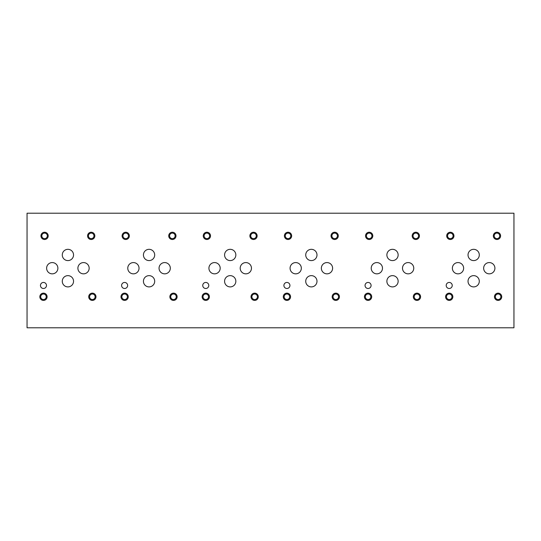 <?xml version="1.0" encoding="UTF-8"?>
<svg xmlns="http://www.w3.org/2000/svg" width="541" height="541" viewBox="0 0 541 541"><rect width="100%" height="100%" fill="white"/><g stroke="black" fill="none" stroke-linecap="round" stroke-linejoin="round"><path stroke-width="0.81" d="M513.95 213.215L27.05 213.215L27.05 327.785L513.95 327.785L513.95 213.215M453.953 235.862A3.625 3.625 0 0 0 448.516 232.725A3.625 3.625 0 0 0 448.516 239.007A3.625 3.625 0 0 0 453.953 235.862M372.803 235.862A3.625 3.625 0 0 0 367.366 232.725A3.625 3.625 0 0 0 367.366 239.007A3.625 3.625 0 0 0 372.803 235.862M291.653 235.862A3.625 3.625 0 0 0 286.216 232.725A3.625 3.625 0 0 0 286.216 239.007A3.625 3.625 0 0 0 291.653 235.862M210.503 235.862A3.625 3.625 0 0 0 205.066 232.725A3.625 3.625 0 0 0 205.066 239.007A3.625 3.625 0 0 0 210.503 235.862M129.353 235.862A3.625 3.625 0 0 0 123.916 232.725A3.625 3.625 0 0 0 123.916 239.007A3.625 3.625 0 0 0 129.353 235.862M48.203 235.862A3.625 3.625 0 0 0 42.766 232.725A3.625 3.625 0 0 0 42.766 239.007A3.625 3.625 0 0 0 48.203 235.862M452.851 296.772A3.625 3.625 0 0 0 447.407 293.635A3.625 3.625 0 0 0 447.407 299.917A3.625 3.625 0 0 0 452.851 296.772M371.701 296.772A3.625 3.625 0 0 0 366.257 293.635A3.625 3.625 0 0 0 366.257 299.917A3.625 3.625 0 0 0 371.701 296.772M290.551 296.772A3.625 3.625 0 0 0 285.107 293.635A3.625 3.625 0 0 0 285.107 299.917A3.625 3.625 0 0 0 290.551 296.772M209.401 296.772A3.625 3.625 0 0 0 203.957 293.635A3.625 3.625 0 0 0 203.957 299.917A3.625 3.625 0 0 0 209.401 296.772M128.251 296.772A3.625 3.625 0 0 0 122.807 293.635A3.625 3.625 0 0 0 122.807 299.917A3.625 3.625 0 0 0 128.251 296.772M47.101 296.772A3.625 3.625 0 0 0 41.657 293.635A3.625 3.625 0 0 0 41.657 299.917A3.625 3.625 0 0 0 47.101 296.772M501.73 296.772A3.625 3.625 0 0 0 496.286 293.635A3.625 3.625 0 0 0 496.286 299.917A3.625 3.625 0 0 0 501.73 296.772M420.58 296.772A3.625 3.625 0 0 0 415.136 293.635A3.625 3.625 0 0 0 415.136 299.917A3.625 3.625 0 0 0 420.58 296.772M339.43 296.772A3.625 3.625 0 0 0 333.986 293.635A3.625 3.625 0 0 0 333.986 299.917A3.625 3.625 0 0 0 339.43 296.772M258.28 296.772A3.625 3.625 0 0 0 252.836 293.635A3.625 3.625 0 0 0 252.836 299.917A3.625 3.625 0 0 0 258.28 296.772M177.13 296.772A3.625 3.625 0 0 0 171.686 293.635A3.625 3.625 0 0 0 171.686 299.917A3.625 3.625 0 0 0 177.13 296.772M95.98 296.772A3.625 3.625 0 0 0 90.536 293.635A3.625 3.625 0 0 0 90.536 299.917A3.625 3.625 0 0 0 95.98 296.772M500.587 235.862A3.625 3.625 0 0 0 495.143 232.725A3.625 3.625 0 0 0 495.143 239.007A3.625 3.625 0 0 0 500.587 235.862M419.437 235.862A3.625 3.625 0 0 0 413.993 232.725A3.625 3.625 0 0 0 413.993 239.007A3.625 3.625 0 0 0 419.437 235.862M338.287 235.862A3.625 3.625 0 0 0 332.843 232.725A3.625 3.625 0 0 0 332.843 239.007A3.625 3.625 0 0 0 338.287 235.862M257.137 235.862A3.625 3.625 0 0 0 251.693 232.725A3.625 3.625 0 0 0 251.693 239.007A3.625 3.625 0 0 0 257.137 235.862M175.987 235.862A3.625 3.625 0 0 0 170.543 232.725A3.625 3.625 0 0 0 170.543 239.007A3.625 3.625 0 0 0 175.987 235.862M94.837 235.862A3.625 3.625 0 0 0 89.393 232.725A3.625 3.625 0 0 0 89.393 239.007A3.625 3.625 0 0 0 94.837 235.862M452.235 285.472A3.016 3.016 0 0 0 447.711 282.855A3.016 3.016 0 0 0 447.711 288.082A3.016 3.016 0 0 0 452.235 285.472M371.085 285.472A3.016 3.016 0 0 0 366.561 282.855A3.016 3.016 0 0 0 366.561 288.082A3.016 3.016 0 0 0 371.085 285.472M289.935 285.472A3.016 3.016 0 0 0 285.411 282.855A3.016 3.016 0 0 0 285.411 288.082A3.016 3.016 0 0 0 289.935 285.472M208.785 285.472A3.016 3.016 0 0 0 204.261 282.855A3.016 3.016 0 0 0 204.261 288.082A3.016 3.016 0 0 0 208.785 285.472M127.635 285.472A3.016 3.016 0 0 0 123.111 282.855A3.016 3.016 0 0 0 123.111 288.082A3.016 3.016 0 0 0 127.635 285.472M46.485 285.472A3.016 3.016 0 0 0 41.961 282.855A3.016 3.016 0 0 0 41.961 288.082A3.016 3.016 0 0 0 46.485 285.472M479.292 281.266A5.633 5.633 0 0 0 470.846 276.39A5.633 5.633 0 0 0 470.846 286.148A5.633 5.633 0 0 0 479.292 281.266M398.142 281.266A5.633 5.633 0 0 0 389.696 276.39A5.633 5.633 0 0 0 389.696 286.148A5.633 5.633 0 0 0 398.142 281.266M316.992 281.266A5.633 5.633 0 0 0 308.546 276.39A5.633 5.633 0 0 0 308.546 286.148A5.633 5.633 0 0 0 316.992 281.266M235.842 281.266A5.633 5.633 0 0 0 227.396 276.39A5.633 5.633 0 0 0 227.396 286.148A5.633 5.633 0 0 0 235.842 281.266M154.692 281.266A5.633 5.633 0 0 0 146.246 276.39A5.633 5.633 0 0 0 146.246 286.148A5.633 5.633 0 0 0 154.692 281.266M73.542 281.266A5.633 5.633 0 0 0 65.096 276.39A5.633 5.633 0 0 0 65.096 286.148A5.633 5.633 0 0 0 73.542 281.266M479.292 254.96A5.633 5.633 0 0 0 470.846 250.077A5.633 5.633 0 0 0 470.846 259.836A5.633 5.633 0 0 0 479.292 254.96M398.142 254.96A5.633 5.633 0 0 0 389.696 250.077A5.633 5.633 0 0 0 389.696 259.836A5.633 5.633 0 0 0 398.142 254.96M316.992 254.96A5.633 5.633 0 0 0 308.546 250.077A5.633 5.633 0 0 0 308.546 259.836A5.633 5.633 0 0 0 316.992 254.96M235.842 254.96A5.633 5.633 0 0 0 227.396 250.077A5.633 5.633 0 0 0 227.396 259.836A5.633 5.633 0 0 0 235.842 254.96M154.692 254.96A5.633 5.633 0 0 0 146.246 250.077A5.633 5.633 0 0 0 146.246 259.836A5.633 5.633 0 0 0 154.692 254.96M73.542 254.96A5.633 5.633 0 0 0 65.096 250.077A5.633 5.633 0 0 0 65.096 259.836A5.633 5.633 0 0 0 73.542 254.96M494.914 268.208A5.633 5.633 0 0 0 486.467 263.332A5.633 5.633 0 0 0 486.467 273.09A5.633 5.633 0 0 0 494.914 268.208M413.764 268.208A5.633 5.633 0 0 0 405.317 263.332A5.633 5.633 0 0 0 405.317 273.09A5.633 5.633 0 0 0 413.764 268.208M332.614 268.208A5.633 5.633 0 0 0 324.167 263.332A5.633 5.633 0 0 0 324.167 273.09A5.633 5.633 0 0 0 332.614 268.208M251.464 268.208A5.633 5.633 0 0 0 243.017 263.332A5.633 5.633 0 0 0 243.017 273.09A5.633 5.633 0 0 0 251.464 268.208M170.314 268.208A5.633 5.633 0 0 0 161.867 263.332A5.633 5.633 0 0 0 161.867 273.09A5.633 5.633 0 0 0 170.314 268.208M89.164 268.208A5.633 5.633 0 0 0 80.717 263.332A5.633 5.633 0 0 0 80.717 273.09A5.633 5.633 0 0 0 89.164 268.208M463.637 268.208A5.633 5.633 0 0 0 455.191 263.332A5.633 5.633 0 0 0 455.191 273.09A5.633 5.633 0 0 0 463.637 268.208M382.487 268.208A5.633 5.633 0 0 0 374.041 263.332A5.633 5.633 0 0 0 374.041 273.09A5.633 5.633 0 0 0 382.487 268.208M301.337 268.208A5.633 5.633 0 0 0 292.891 263.332A5.633 5.633 0 0 0 292.891 273.09A5.633 5.633 0 0 0 301.337 268.208M220.187 268.208A5.633 5.633 0 0 0 211.741 263.332A5.633 5.633 0 0 0 211.741 273.09A5.633 5.633 0 0 0 220.187 268.208M139.037 268.208A5.633 5.633 0 0 0 130.591 263.332A5.633 5.633 0 0 0 130.591 273.09A5.633 5.633 0 0 0 139.037 268.208M57.887 268.208A5.633 5.633 0 0 0 49.441 263.332A5.633 5.633 0 0 0 49.441 273.09A5.633 5.633 0 0 0 57.887 268.208M453.094 235.862A2.766 2.766 0 0 0 448.942 233.469A2.766 2.766 0 0 0 448.942 238.256A2.766 2.766 0 0 0 453.094 235.862M371.944 235.862A2.766 2.766 0 0 0 367.792 233.469A2.766 2.766 0 0 0 367.792 238.256A2.766 2.766 0 0 0 371.944 235.862M290.794 235.862A2.766 2.766 0 0 0 286.642 233.469A2.766 2.766 0 0 0 286.642 238.256A2.766 2.766 0 0 0 290.794 235.862M209.644 235.862A2.766 2.766 0 0 0 205.492 233.469A2.766 2.766 0 0 0 205.492 238.256A2.766 2.766 0 0 0 209.644 235.862M128.494 235.862A2.766 2.766 0 0 0 124.342 233.469A2.766 2.766 0 0 0 124.342 238.256A2.766 2.766 0 0 0 128.494 235.862M47.344 235.862A2.766 2.766 0 0 0 43.192 233.469A2.766 2.766 0 0 0 43.192 238.256A2.766 2.766 0 0 0 47.344 235.862M451.985 296.772A2.766 2.766 0 0 0 447.84 294.378A2.766 2.766 0 0 0 447.84 299.166A2.766 2.766 0 0 0 451.985 296.772M370.835 296.772A2.766 2.766 0 0 0 366.69 294.378A2.766 2.766 0 0 0 366.69 299.166A2.766 2.766 0 0 0 370.835 296.772M289.685 296.772A2.766 2.766 0 0 0 285.54 294.378A2.766 2.766 0 0 0 285.54 299.166A2.766 2.766 0 0 0 289.685 296.772M208.535 296.772A2.766 2.766 0 0 0 204.39 294.378A2.766 2.766 0 0 0 204.39 299.166A2.766 2.766 0 0 0 208.535 296.772M127.385 296.772A2.766 2.766 0 0 0 123.24 294.378A2.766 2.766 0 0 0 123.24 299.166A2.766 2.766 0 0 0 127.385 296.772M46.235 296.772A2.766 2.766 0 0 0 42.09 294.378A2.766 2.766 0 0 0 42.09 299.166A2.766 2.766 0 0 0 46.235 296.772M500.871 296.772A2.766 2.766 0 0 0 496.719 294.378A2.766 2.766 0 0 0 496.719 299.166A2.766 2.766 0 0 0 500.871 296.772M419.721 296.772A2.766 2.766 0 0 0 415.569 294.378A2.766 2.766 0 0 0 415.569 299.166A2.766 2.766 0 0 0 419.721 296.772M338.571 296.772A2.766 2.766 0 0 0 334.419 294.378A2.766 2.766 0 0 0 334.419 299.166A2.766 2.766 0 0 0 338.571 296.772M257.421 296.772A2.766 2.766 0 0 0 253.269 294.378A2.766 2.766 0 0 0 253.269 299.166A2.766 2.766 0 0 0 257.421 296.772M176.271 296.772A2.766 2.766 0 0 0 172.119 294.378A2.766 2.766 0 0 0 172.119 299.166A2.766 2.766 0 0 0 176.271 296.772M95.121 296.772A2.766 2.766 0 0 0 90.969 294.378A2.766 2.766 0 0 0 90.969 299.166A2.766 2.766 0 0 0 95.121 296.772M499.722 235.862A2.766 2.766 0 0 0 495.57 233.469A2.766 2.766 0 0 0 495.57 238.256A2.766 2.766 0 0 0 499.722 235.862M418.572 235.862A2.766 2.766 0 0 0 414.42 233.469A2.766 2.766 0 0 0 414.42 238.256A2.766 2.766 0 0 0 418.572 235.862M337.422 235.862A2.766 2.766 0 0 0 333.27 233.469A2.766 2.766 0 0 0 333.27 238.256A2.766 2.766 0 0 0 337.422 235.862M256.272 235.862A2.766 2.766 0 0 0 252.12 233.469A2.766 2.766 0 0 0 252.12 238.256A2.766 2.766 0 0 0 256.272 235.862M175.122 235.862A2.766 2.766 0 0 0 170.97 233.469A2.766 2.766 0 0 0 170.97 238.256A2.766 2.766 0 0 0 175.122 235.862M93.972 235.862A2.766 2.766 0 0 0 89.82 233.469A2.766 2.766 0 0 0 89.82 238.256A2.766 2.766 0 0 0 93.972 235.862"/></g></svg>
